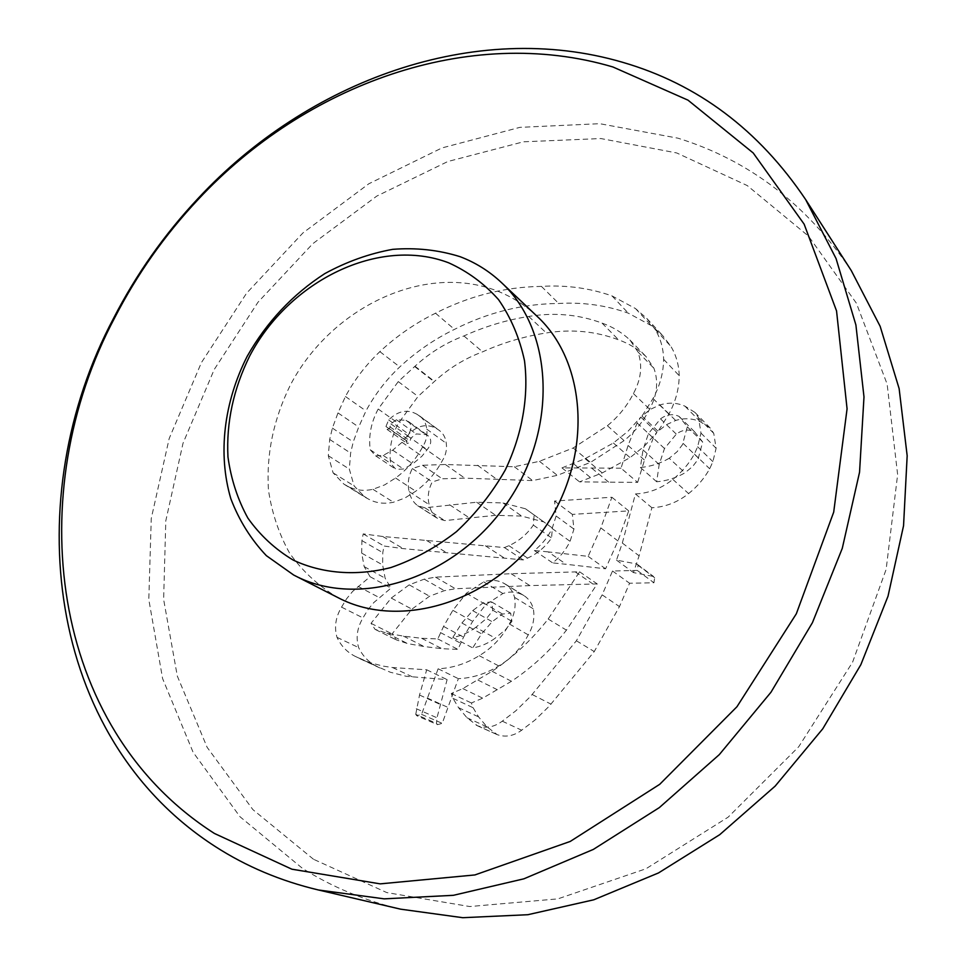 <?xml version="1.0" encoding="UTF-8"?>
<svg xmlns="http://www.w3.org/2000/svg" width="966" height="966" viewBox="0 0 966 966"><rect width="100%" height="100%" fill="white"/><g stroke="black" fill="none" stroke-linecap="round" stroke-linejoin="round"><path stroke-width="0.72" stroke-dasharray="4.83 3.62" d="M313.467 859.245L252.887 809.617L207.135 747.322L177.297 676.043L163.628 599.415L165.802 520.795L183.033 443.225L214.21 369.519L257.994 302.225L312.803 243.686L376.776 196.098L447.826 161.515L523.475 141.797L600.864 138.549L676.695 152.942L747.249 185.569L808.518 236.127L856.407 303.215L887.126 384.094L897.631 474.62L886.136 569.409L852.555 662.265L798.701 746.778L728.159 817.139L645.964 868.772L557.877 898.875L469.73 906.543L386.811 892.596L313.467 859.245M851.288 270.613C806.888 204.442 749.133 160.308 678.035 138.198L599.717 123.684L519.901 127.355L441.957 147.943L368.807 183.781L302.95 232.927L246.523 293.278L201.399 362.612L169.183 438.528L151.264 518.428L148.8 599.488L162.602 678.579L193.091 752.236L240.015 816.753L302.346 868.277C332.026 887.017 364.786 900.65 400.624 909.175M537.011 316.232C525.13 305.063 511.642 296.562 496.572 290.73C423.82 262.74 330.686 307.768 290.223 385.325C273.547 419.28 266.278 454.08 268.427 489.726C271.772 512.632 278.848 533.8 289.643 553.216C302.455 571.172 318.333 585.843 337.243 597.23L338.305 597.785M437.489 724.645L436.487 723.341L436.97 717.786L447.113 679.629L406.348 676.321L390.228 672.203L376.68 666.286C368.662 662.241 362.648 655.999 358.64 647.582C355.705 637.669 357.154 627.779 362.987 617.902L367.853 609.836L373.77 602.591L390.989 588.113L385.12 578.175L382.633 564.929L382.778 552.637L384.045 546.032L403.245 548.628L523.198 559.93L527.593 558.094C537.374 553.675 545.379 546.961 551.586 537.953L552.323 527.991L543.786 521.906L521.664 516.086L495.679 515.313L444.746 520.602L437.598 518.513C433.203 515.132 430.389 510.519 429.17 504.663C427.31 497.092 428.336 489.52 432.237 481.974L442.247 478.798L464.767 478.134L532.677 480.585L557.346 475.332L590.516 462.388L624.108 440.641C634.855 431.899 643.344 421.405 649.587 409.173C657.182 395.179 658.631 381.546 653.922 368.275L646 356.526C638.067 349.076 628.914 343.51 618.554 339.827C595.563 331.193 571.498 328.911 546.333 332.956C524.417 336.325 503.165 342.616 482.589 351.841C464.887 358.422 448.84 368.288 434.446 381.437L418.036 396.458L398.354 423.362C391.351 436.475 388.791 449.83 390.662 463.402L395.988 469.379L403.45 468.993L412.808 463.861L421.973 456.181L427.165 449.685C431.283 444.565 431.814 440.061 428.783 436.197L425.825 434.591L416.286 433.951L410.912 438.057L409.524 442.742L407.157 443.466L406.046 440.593L408.678 434.132C417.843 425.125 427.226 423.35 436.825 428.795L439.095 430.256C443.249 433.311 445.64 437.658 446.256 443.297C447.137 449.323 445.797 455.167 442.247 460.818C435.63 473.086 426.791 483.229 415.73 491.223L404.959 497.973L393.464 502.235C384.565 504.18 376.39 503.214 368.952 499.337L364.894 497.116L354.111 485.946L349.33 469.09L350.622 453.102L353.242 441.945L358.712 427.02L365.981 410.912C374.893 394.442 386.146 379.783 399.767 366.935C416.334 351.588 434.567 339.066 454.491 329.358C487.842 312.429 522.594 303.807 558.746 303.469C582.848 302.056 606.02 305.28 628.286 313.141L651.386 325.663L662.519 335.395L670.827 346.299C676.103 355.017 678.905 364.81 679.219 375.677C679.062 388.863 675.608 401.663 668.883 414.112L658.087 431.319L666.238 424.786L675.657 420.464C684.29 417.843 692.501 418.266 700.314 421.756L710.107 427.914L713.741 433.36L716.12 448.248L712.884 461.639L709.684 468.788C704.311 478.375 697.283 486.635 688.613 493.59C677.504 502.368 665.26 507.078 651.869 507.73L639.118 555.836L633.455 572.584L653.511 576.461L654.67 577.74L653.934 582.764L629.591 583.247L619.46 606.6L594.259 651.555L549.135 706.267L534.959 720.068L521.664 730.211C513.755 736.007 505.616 737.505 497.273 734.679L486.924 726.794L478.593 716.881L473.074 707.704L471.408 702.97L482.722 698.164L511.473 681.272C532.242 667.446 550.56 650.408 566.45 630.146L597.23 583.923L529.863 585.601L455.433 588.741L444.36 590.673L429.556 596.215L411.914 609.16L392.099 633.901L396.108 639.806L407.712 643.61L424.098 646.544L442.03 648.717L457.932 649.393L463.559 637.125L472.64 621.355L485.862 604.631L502.912 593.51C509.891 591.216 516.496 591.699 522.715 594.959L524.309 595.841C528.813 598.872 531.819 603.207 533.317 608.822C534.874 617.733 533.184 626.415 528.269 634.879C521.145 648.186 511.304 658.534 498.746 665.936C485.838 673.833 472.362 678.072 458.343 678.663L442.235 723.353L437.489 724.645L416.757 715.709L415.742 714.369L436.487 723.341M415.742 714.369L419.522 695.049L426.694 669.788L392.57 667.554L382.922 666.081L368.976 662.362L355.234 656.373C347.12 652.267 341.046 645.928 337.013 637.367C334.079 627.284 335.588 617.202 341.541 607.131L346.516 598.896L352.554 591.506L370.075 576.714L364.17 566.607L361.695 553.132L361.9 540.61L363.204 533.896L382.681 536.468L504.433 547.577L508.901 545.705C518.863 541.165 527.013 534.295 533.365 525.106L534.138 514.963L525.48 508.78L503.032 502.936L476.636 502.235L424.907 507.802L417.65 505.689C413.207 502.272 410.381 497.587 409.149 491.622C407.302 483.918 408.364 476.226 412.349 468.522L422.528 465.262L445.386 464.501L514.335 466.747L539.426 461.301L573.176 447.995L607.397 425.716C618.361 416.769 627.031 406.046 633.406 393.573C641.17 379.288 642.692 365.402 637.946 351.914L629.917 339.984C621.875 332.437 612.589 326.81 602.06 323.115C578.731 314.433 554.291 312.211 528.728 316.45C506.462 319.975 484.86 326.472 463.934 335.951C445.954 342.713 429.629 352.819 414.982 366.247L398.27 381.594L378.201 409.029C371.053 422.396 368.408 435.98 370.244 449.782L375.629 455.843L383.2 455.421L392.715 450.168L402.037 442.319L407.338 435.702C411.528 430.462 412.096 425.885 409.016 421.973L406.034 420.343L396.35 419.727L390.892 423.929L389.467 428.699L387.064 429.435L385.953 426.525L388.646 419.944C397.98 410.743 407.495 408.896 417.215 414.402L419.51 415.887C423.724 418.978 426.127 423.386 426.731 429.121C427.6 435.243 426.211 441.196 422.589 446.968C415.827 459.478 406.819 469.814 395.577 478.001L384.613 484.908L372.936 489.291C363.892 491.296 355.609 490.342 348.086 486.417L343.981 484.183L333.089 472.845L328.307 455.723L329.696 439.458L332.389 428.107L337.991 412.917L345.43 396.507C354.534 379.723 366.005 364.762 379.867 351.648C396.724 335.987 415.271 323.163 435.509 313.213C469.416 295.85 504.723 286.914 541.431 286.407C565.907 284.861 589.441 288.025 612.033 295.922L635.483 308.552L646.773 318.406L655.19 329.466C660.527 338.317 663.352 348.279 663.642 359.34C663.437 372.755 659.899 385.82 653.016 398.523L641.979 416.092L650.287 409.403L659.887 404.959C668.677 402.254 677.033 402.665 684.966 406.179L694.928 412.41L698.599 417.94L700.978 433.106L697.645 446.763L694.373 454.056C688.879 463.849 681.706 472.302 672.855 479.414C661.529 488.41 649.055 493.252 635.435 493.952L622.321 543.037L616.501 560.123L636.896 564.011L638.079 565.315L637.306 570.447L612.529 571.003L602.156 594.851L576.376 640.772L530.298 696.691L515.844 710.795L502.284 721.179C494.218 727.12 485.946 728.654 477.47 725.792L466.989 717.774L458.548 707.68L452.982 698.333L451.291 693.516L462.811 688.589L492.092 671.285C513.248 657.146 531.94 639.721 548.169 619.013L579.612 571.8L511.123 573.719L435.497 577.149L424.243 579.153L409.198 584.841L391.242 598.075L371.029 623.336L375.074 629.349L386.823 633.177L403.45 636.135L421.659 638.297L437.803 638.937L443.563 626.427L452.849 610.331L466.349 593.257L483.7 581.87C490.813 579.503 497.514 579.974 503.829 583.283L505.435 584.176C510 587.256 513.043 591.651 514.552 597.374C516.098 606.455 514.359 615.318 509.336 623.951C502.042 637.536 491.996 648.114 479.221 655.685C466.059 663.775 452.366 668.134 438.117 668.774L421.574 714.369L416.757 715.709M421.574 714.369L442.235 723.353M438.117 668.774L458.343 678.663M479.221 655.685L498.746 665.936M509.336 623.951L528.269 634.879M514.552 597.374L533.317 608.822M503.829 583.283L522.715 594.959M440.411 632.549L460.48 643.127M437.803 638.937L457.932 649.393M421.659 638.297L442.03 648.717M403.45 636.135L424.098 646.544M386.823 633.177L407.712 643.61M375.074 629.349L396.108 639.806M371.029 623.336L392.099 633.901M409.198 584.841L429.556 596.215M424.243 579.153L444.36 590.673M435.497 577.149L455.433 588.741M511.123 573.719L529.863 585.601M579.612 571.8L597.23 583.923M492.092 671.285L511.473 681.272M477.892 680.04L497.526 689.809M462.811 688.589L482.722 698.164M451.291 693.516L471.408 702.97M452.982 698.333L473.074 707.704M458.548 707.68L478.593 716.881M466.989 717.774L486.924 726.794M476.202 725.164L496.029 734.063M576.376 640.772L594.259 651.555M602.156 594.851L619.46 606.6M612.529 571.003L629.591 583.247M637.306 570.447L653.934 582.764M638.079 565.315L654.67 577.74M636.896 564.011L653.511 576.461M616.501 560.123L633.455 572.584M622.321 543.037L639.118 555.836M635.435 493.952L651.869 507.73M672.855 479.414L688.613 493.59M694.373 454.056L709.684 468.788M700.978 433.106L716.12 448.248M698.599 417.94L713.741 433.36M641.979 416.092L658.087 431.319M663.642 359.34L679.219 375.677M435.509 313.213L454.491 329.358M337.991 412.917L358.712 427.02M332.389 428.107L353.242 441.945M328.307 455.723L349.33 469.09M333.089 472.845L354.111 485.946M422.589 446.968L442.247 460.818M388.646 419.944L408.678 434.132M385.953 426.525L406.046 440.593M387.064 429.435L407.157 443.466M389.467 428.699L409.524 442.742M389.853 426.755L409.91 440.846M390.892 423.929L410.912 438.057M396.35 419.727L416.286 433.951M406.034 420.343L425.825 434.591M407.338 435.702L427.165 449.685M402.037 442.319L421.973 456.181M392.715 450.168L412.808 463.861M383.2 455.421L403.45 468.993M375.629 455.843L395.988 469.379M370.244 449.782L390.662 463.402M414.68 366.537L434.145 381.727M414.982 366.247L434.446 381.437M463.934 335.951L482.589 351.841M637.946 351.914L653.922 368.275M514.335 466.747L532.677 480.585M477.482 465.238L496.379 478.979M445.386 464.501L464.767 478.134M422.528 465.262L442.247 478.798M412.349 468.522L432.237 481.974M409.149 491.622L429.17 504.663M419.159 506.534L439.083 519.334M424.907 507.802L444.746 520.602M449.601 504.759L469.065 517.691M525.48 508.78L543.786 521.906M534.138 514.963L552.323 527.991M533.365 525.106L551.586 537.953M508.901 545.705L527.593 558.094M504.433 547.577L523.198 559.93M363.204 533.896L384.045 546.032M361.9 540.61L382.778 552.637M361.695 553.132L382.633 564.929M364.17 566.607L385.12 578.175M370.075 576.714L390.989 588.113M358.06 586.35L379.179 597.543M337.013 637.367L358.64 647.582M426.694 669.788L447.113 679.629M419.522 695.049L440.134 704.395M416.261 708.706L436.97 717.786M475.767 627.357C468.631 632.694 460.987 636.039 452.849 637.391L461.905 623.01L472.688 610.633L483.217 602.784L491.537 601.89L492.769 610.222L491.911 611.768L486.417 618.578L475.767 627.357L495.256 638.128C488.253 643.344 480.742 646.604 472.724 647.908L481.599 633.829L492.165 621.706L502.501 614.038L510.688 613.181L511.932 621.367L505.701 629.542L495.256 638.128M548.193 551.9L534.343 550.511C541.902 544.582 547.843 537.241 552.141 528.499L556.126 516.013L554.544 501.028L611.876 497.249L600.84 527.919L588.149 556.356L548.193 551.9L566.269 564.301L552.637 562.888C560.063 557.092 565.871 549.92 570.073 541.346L573.949 529.102L572.343 514.383L628.721 510.881L617.962 540.936L605.573 568.793L566.269 564.301M621.041 468.196L561.971 467.882L585.094 458.681L613.386 442.996L628.093 431.174L640.796 417.095L637.125 422.963L628.081 445.471L621.041 468.196L637.645 482.396L579.552 481.877L602.265 472.929L630.049 457.63L644.467 446.075L656.916 432.297L653.33 438.045L644.503 460.106L637.645 482.396M669.221 458.27C660.08 463.547 650.468 466.626 640.398 467.472L643.006 449.89L648.464 433.565L660.515 418.882C666.528 414.366 672.71 413.533 679.05 416.382L687.309 426.791L682.467 444.698L677.13 451.69L669.221 458.27L684.979 472.821C676.007 477.977 666.576 480.947 656.675 481.756L659.186 464.501L664.499 448.502L676.321 434.132C682.213 429.725 688.287 428.928 694.518 431.742L702.668 441.993L697.959 459.55L692.731 466.397L684.979 472.821M640.398 467.472L656.675 481.756M683.155 443.418L698.635 458.295M687.309 426.791L702.668 441.993M679.05 416.382L694.518 431.742M643.006 449.89L659.186 464.501M591.856 468.281L608.954 482.372M628.081 445.471L644.503 460.106M637.125 422.963L653.33 438.045M640.796 417.095L656.916 432.297M573.345 463.595L590.721 477.711M561.971 467.882L579.552 481.877M534.343 550.511L552.637 562.888M588.149 556.356L605.573 568.793M600.84 527.919L617.962 540.936M611.876 497.249L628.721 510.881M554.544 501.028L572.343 514.383M556.126 516.013L573.949 529.102M552.141 528.499L570.073 541.346M452.849 637.391L472.724 647.908M492.769 610.222L511.932 621.367M491.537 601.89L510.688 613.181M483.217 602.784L502.501 614.038M472.688 610.633L492.165 621.706M427.214 697.995L447.717 707.305M483.7 581.87L502.912 593.51M466.349 593.257L485.862 604.631M452.849 610.331L472.64 621.355M443.563 626.427L463.559 637.125M391.242 598.075L411.914 609.16M575.277 571.92L592.967 584.019M548.169 619.013L566.45 630.146M502.284 721.179L521.664 730.211M532.242 694.542L551.043 704.166M697.645 446.763L712.884 461.639M684.966 406.179L700.314 421.756M659.887 404.959L675.657 420.464M653.016 398.523L668.883 414.112M655.19 329.466L670.827 346.299M635.483 308.552L651.386 325.663M612.033 295.922L628.286 313.141M541.431 286.407L558.746 303.469M379.867 351.648L399.767 366.935M345.43 396.507L365.981 410.912M329.696 439.458L350.622 453.102M348.086 486.417L368.952 499.337M372.936 489.291L393.464 502.235M395.577 478.001L415.73 491.223M426.731 429.121L446.256 443.297M417.215 414.402L436.825 428.795M378.201 409.029L398.354 423.362M398.27 381.594L418.036 396.458M528.728 316.45L546.333 332.956M602.06 323.115L618.554 339.827M633.406 393.573L649.587 409.173M607.397 425.716L624.108 440.641M573.176 447.995L590.516 462.388M539.426 461.301L557.346 475.332M476.636 502.235L495.679 515.313M503.032 502.936L521.664 516.086M485.355 545.766L504.409 558.082M426.574 540.441L446.521 552.661M382.681 536.468L403.245 548.628M341.541 607.131L362.987 617.902M355.234 656.373L376.68 666.286M392.57 667.554L413.496 677.359M660.515 418.882L676.321 434.132M648.464 433.565L664.499 448.502M613.386 442.996L630.049 457.63M585.094 458.681L602.265 472.929M461.905 623.01L481.599 633.829M505.435 584.176L524.309 595.841M375.508 629.566L396.543 640.023M477.47 725.792L497.273 734.679M694.928 412.41L710.107 427.914M646.773 318.406L662.519 335.395M343.981 484.183L364.894 497.116M419.51 415.887L439.095 430.256M409.016 421.973L428.783 436.197M629.917 339.984L646 356.526M417.65 505.689L437.598 518.513M360.125 658.824L381.51 668.701"/><path stroke-width="1.45" d="M448.695 262.824C379.179 236.296 289.269 280.538 249.747 355.874C233.446 388.851 226.189 422.54 227.964 456.966C231.007 479.064 237.636 499.434 247.864 518.078C260.035 535.273 275.153 549.28 293.217 560.087C322.004 573.599 356.056 576.412 390.904 567.549C414.028 559.568 435.883 547.601 456.471 531.65C475.767 513.695 492.008 493.191 505.206 470.104C522.34 434.374 528.97 396.072 524.49 360.656C519.551 337.834 510.917 317.512 498.577 299.677C484.401 283.726 467.773 271.446 448.695 262.824M293.664 575.024L266.35 555.655C250.906 539.33 239.073 520.36 230.838 498.746C217.591 453.972 223.931 402.049 247.236 356.225C266.688 322.04 292.529 294.509 324.769 273.632C346.661 261.689 369.302 253.587 392.679 249.349C416.056 247.501 438.504 249.94 460.033 256.666C475.501 262.535 489.327 271.192 501.499 282.627C554.122 331.084 558.276 431.077 505.689 505.013C453.646 579.334 358.036 608.918 294.751 575.579L293.664 575.024M612.891 66.968C468.788 24.331 305.039 84.718 197.994 199.648C164.788 235.028 137.087 274.284 114.882 317.416C21.723 492.515 48.433 727.483 214.44 833.465L291.865 869.195L380.206 883.866L474.898 874.942L570.218 841.446L659.718 784.32L736.961 706.726L796.322 613.796L833.706 512.101L847.073 408.835L836.544 310.907L804.135 224.148L753.214 152.978L687.985 100.15L612.891 66.968M215.273 846.542C45.378 737.13 18.547 496.91 113.565 318.297C136.23 274.272 164.498 234.219 198.38 198.115C307.599 80.854 474.801 18.97 622.647 62.307C697.742 84.114 758.757 129.879 805.668 199.6L836.061 258.574L855.9 324.962L863.99 396.917L859.547 472.241L842.267 548.386L812.454 622.623L770.977 692.236L719.284 754.639L659.319 807.612L593.365 849.404L523.886 878.818L453.38 895.313L384.178 898.851L318.43 889.988C280.611 880.98 246.233 866.49 215.273 846.542M294.751 575.579L338.305 597.785C400.153 630.303 492.624 602.301 542.53 531.01C592.979 460.106 588.379 363.602 537.011 316.232L501.499 282.627M318.43 889.988L400.624 909.175L462.774 917.7L527.81 914.717L593.788 899.793L658.51 872.938L719.718 834.684L775.155 786.119L822.766 728.787L860.827 664.729L888.02 596.215L903.548 525.745L907.171 455.759L899.129 388.598L880.147 326.303L851.288 270.613L805.668 199.6M114.882 317.416L113.565 318.297M197.994 199.648L198.38 198.115"/></g></svg>
